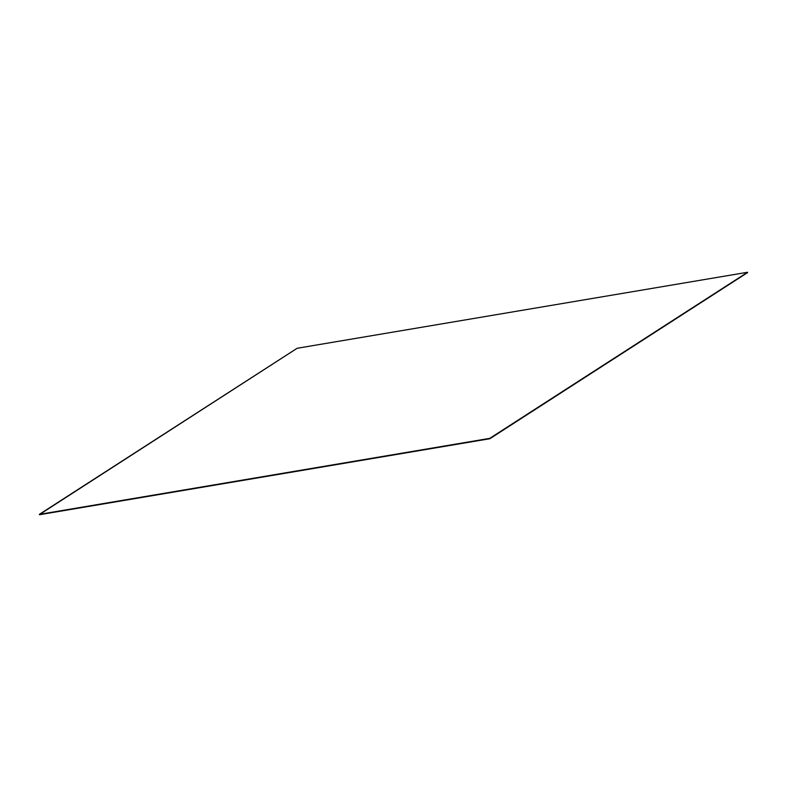 <?xml version="1.0" encoding="UTF-8"?>
<svg xmlns="http://www.w3.org/2000/svg" width="787" height="787" viewBox="0 0 787 787"><rect width="100%" height="100%" fill="white"/><g stroke="black" fill="none" stroke-linecap="round" stroke-linejoin="round"><path stroke-width="1.18" d="M39.409 514.59L489.819 438.585L39.409 514.59L297.142 348.277L747.561 272.272L489.819 438.585L747.561 272.272L489.819 438.585L39.409 514.59L489.839 438.654L39.409 514.59L489.839 438.654L747.62 272.499L489.839 438.654L39.409 514.59M39.35 514.364L489.77 438.359L747.561 272.272L297.142 348.277L39.35 514.364M39.439 514.728L489.858 438.723L39.419 514.659L489.858 438.723L747.63 272.568L489.858 438.723L39.439 514.728"/></g></svg>
